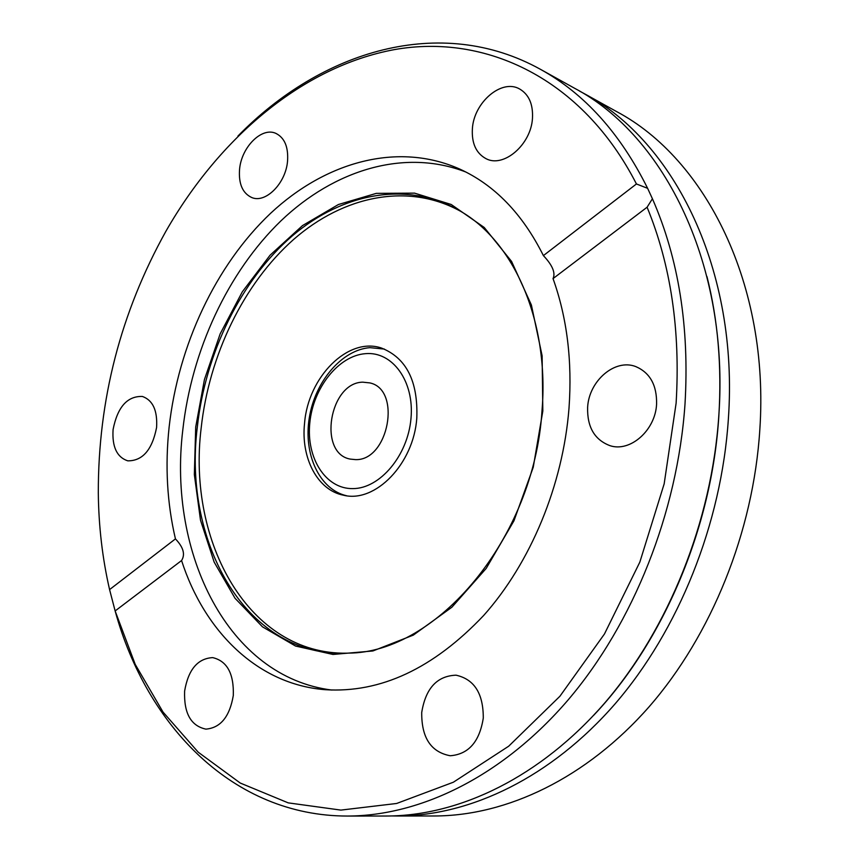 <?xml version="1.0" encoding="UTF-8"?>
<svg xmlns="http://www.w3.org/2000/svg" width="859" height="859" viewBox="0 0 859 859"><rect width="100%" height="100%" fill="white"/><g stroke="black" fill="none" stroke-linecap="round" stroke-linejoin="round"><path stroke-width="1.29" d="M115.192 611.136C146.782 726.295 233.337 816.082 347.433 816.05L386.69 816.018C459.672 815.867 540.558 777.019 604.768 702.941C668.667 628.648 711.8 521.37 718.811 415.713C729.484 265.914 665.027 136.087 574.703 88.327L540.365 69.278C440.57 13.991 321.352 50.617 237.932 136.055M416.798 418.161C418.172 381.342 406.404 357.967 381.503 348.056C348.11 336.524 308.059 376.972 304.558 423.262C300.747 457.987 317.551 490.285 343.482 495.213C375.147 503.342 413.641 464 416.798 418.161M287.55 161.073C288.474 147.007 284.608 137.794 275.943 133.413C261.78 126.617 241.325 147.19 239.554 169.459C238.534 183.858 242.571 193.211 251.687 197.506C265.549 203.68 285.822 183.397 287.55 161.073M532.473 118.263C533.181 104.25 528.919 94.501 519.684 89.025C501.774 78.416 473.824 102.382 472.386 128.764C471.57 143.324 476.122 153.299 486.054 158.69C503.567 168.181 531.077 144.677 532.473 118.263M656.587 404.138C656.985 385.283 650.07 372.774 635.843 366.61C615.012 358.321 588.909 380.827 587.62 407.359C587.105 427.052 594.557 439.829 609.987 445.671C630.173 452.468 655.406 430.38 656.587 404.138M483.284 718.081C483.359 693.546 474.286 679.244 456.054 675.185C437.081 675.872 425.634 688.317 421.715 712.508C421.479 737.72 430.993 752.14 450.245 755.748C468.542 754.32 479.558 741.768 483.284 718.081M233.304 695.457C233.981 673.649 227.109 661.033 212.699 657.618C197.677 658.456 188.314 669.591 184.621 691.044C183.805 713.238 190.891 725.93 205.902 729.13C220.57 727.884 229.707 716.653 233.304 695.457M156.585 427.492C157.594 410.538 152.859 400.187 142.379 396.45C127.304 395.988 117.533 407.016 113.087 429.521C111.971 446.777 116.867 457.213 127.766 460.843C142.583 460.972 152.193 449.848 156.585 427.492M461.068 211.539C408.24 182.097 343.611 195.68 293.563 239.5C243.537 283.781 209.113 355.229 201.178 427.954C186.929 542.974 249.55 654.966 346.972 653.184M465.836 172.015C404.374 148.21 334.323 169.857 280.947 220.849C227.646 272.41 191.611 350.536 182.795 429.994C167.709 553.754 228.387 677.246 331.993 690.067M347.433 816.05C420.985 815.91 502.923 775.999 568.271 699.752C633.298 623.28 677.504 512.769 684.999 404.138C689.541 327.193 678.685 258.731 652.421 198.751L647.095 207.223C670.847 265.044 680.521 330.382 676.108 403.225L664.168 483.842L639.858 562.065L604.457 633.996L559.918 696.252L508.668 746.224L453.369 782.216L396.643 803.476L340.894 810.101L288.205 802.864L240.23 783.032L198.214 752.194L163.027 712.068L135.239 664.415L115.138 610.953L181.56 560.54C204.549 631.794 257.85 684.419 325.046 689.68C380.505 693.267 433.365 668.538 483.649 615.506C530.647 562.817 562.967 485.142 569.002 408.229C572.362 360.92 567.047 317.712 553.035 278.606C555.698 272.904 552.477 265.238 543.393 255.606C522.487 213.762 494.548 184.889 459.576 168.998C397.685 141.542 325.668 161.836 270.628 213.279C215.641 265.291 178.275 345.415 169.148 426.902C164.96 465.793 167.065 503.116 175.44 538.894L109.576 589.596C102.414 558.393 98.656 526.148 98.302 492.894C98.151 399.843 120.679 312.655 165.873 231.318C219.367 137.708 302.647 66.626 394.292 49.629C485.432 33.351 582.252 78.19 636.444 183.966L647.622 188.325C620.23 133.274 584.485 93.599 540.365 69.278M397.835 816.007L434.6 815.975C506.778 815.825 586.289 778.243 649.071 706.817C711.542 635.155 753.375 531.796 759.818 429.758C769.653 285.113 705.915 158.894 616.59 111.573L584.442 93.738C674.54 141.402 738.847 270.392 728.368 418.988C721.496 523.807 678.664 630.162 615.098 703.843C551.21 777.298 470.635 815.857 397.835 816.007L392.262 815.943M579.535 91.097L584.442 93.738M115.138 610.953L109.576 589.596M543.393 255.606L636.444 183.966M647.095 207.223L553.035 278.606M647.622 188.325L652.421 198.751M181.56 560.54C185.437 554.442 183.397 547.226 175.44 538.894M355.54 459.619L350.225 459.093C317.69 453.38 329.437 382.438 362.799 382.169L369.907 382.921C401.829 389.621 388.579 460.918 355.54 459.619M352.824 488.61C379.914 488.696 407.885 455.571 410.989 418.43C414.489 381.267 392.466 351.159 365.472 353.661C338.51 355.626 313.063 387.914 309.798 423.015C306.158 458.137 325.668 489.082 352.824 488.61M384.424 349.087L369.907 347.659C341.796 349.838 314.974 381.568 309.272 417.968C303.291 454.347 319.516 489.587 346.531 495.729M462.292 212.291C409.378 180.014 343.353 192.212 292.081 236.075C240.821 280.399 205.398 353.113 197.302 427.138C182.559 544.724 248.187 658.896 348.4 653.119C436.64 652.937 534.051 538.668 541.965 411.203C549.459 323.016 515.11 243.838 462.292 212.291M195.712 427.03L194.338 474.555L200.501 520.21L214.159 562.087L235.012 598.251L262.467 626.823L295.55 646.054L332.938 654.451L372.881 650.972L413.319 635.123L451.888 607.216L486.183 568.433L513.94 520.833L533.246 467.253L542.824 411.064L542.126 355.83L531.388 304.988L511.588 261.447L484.229 227.474L451.2 204.485L414.553 193.135L376.317 193.361L338.403 204.528L302.497 225.595L270.059 255.22L242.281 291.867L220.151 333.883L204.442 379.528L195.712 427.03M706.968 276.577C717.952 320.074 721.904 366.514 718.843 415.863C712.036 527.641 663.234 642.092 593.58 715.407"/></g></svg>
